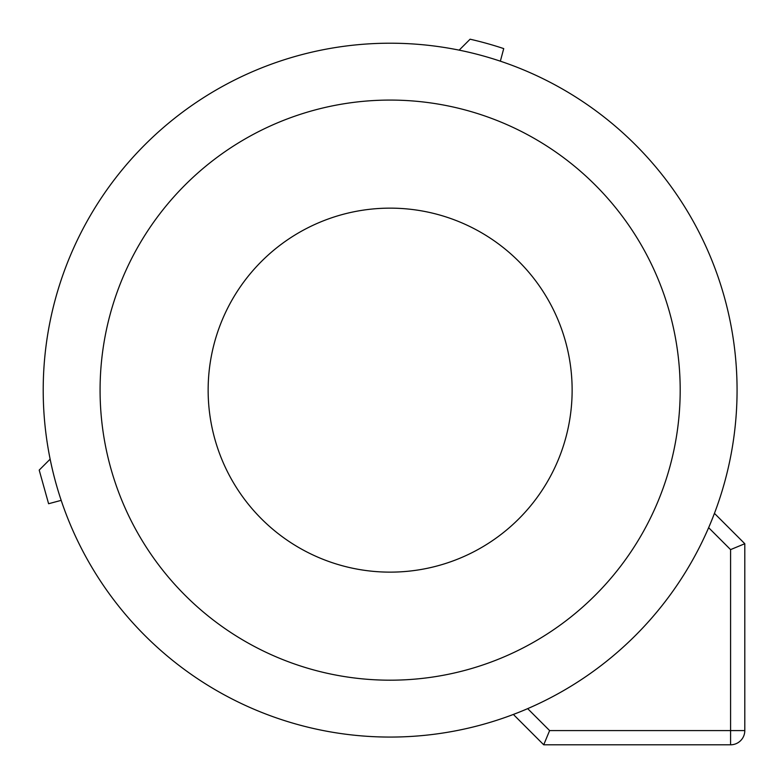 <?xml version="1.0" encoding="UTF-8"?>
<svg xmlns="http://www.w3.org/2000/svg" width="784" height="784" viewBox="0 0 784 784"><rect width="100%" height="100%" fill="white"/><g stroke="black" fill="none" stroke-linecap="round" stroke-linejoin="round"><path stroke-width="1.18" d="M208.142 390.138A181.996 181.996 0 0 1 390.138 208.142A181.996 181.996 0 0 1 572.134 390.138A181.996 181.996 0 0 1 390.138 572.134A181.996 181.996 0 0 1 208.142 390.138M459.159 50.137L470.096 39.2A359.925 359.925 0 0 1 503.73 48.598L500.359 61.181A346.93 346.93 0 0 0 459.159 50.137M737.068 390.138A346.93 346.93 0 0 0 390.138 43.208A346.93 346.93 0 0 0 43.208 390.138A346.93 346.93 0 0 0 390.138 737.068A346.93 346.93 0 0 0 737.068 390.138M513.363 714.44A346.93 346.93 0 0 0 517.675 712.764L513.363 714.44L543.724 744.8L730.58 744.8A14.22 14.22 0 0 0 744.8 730.58L744.8 543.724L730.58 549.613L708.638 527.671A346.93 346.93 0 0 0 714.44 513.363L744.8 543.724M543.724 744.8L549.613 730.58L527.671 708.638A346.93 346.93 0 0 0 708.638 527.671M50.137 459.159A346.93 346.93 0 0 0 61.181 500.359L48.598 503.73L39.2 470.096L50.137 459.159M100.078 390.138A290.06 290.06 0 0 1 390.138 100.078A290.06 290.06 0 0 1 680.189 390.138A290.06 290.06 0 0 1 390.138 680.189A290.06 290.06 0 0 1 100.078 390.138M549.613 730.58L730.58 730.58L730.58 549.613M744.8 730.58L730.58 730.58L730.58 744.8"/></g></svg>

